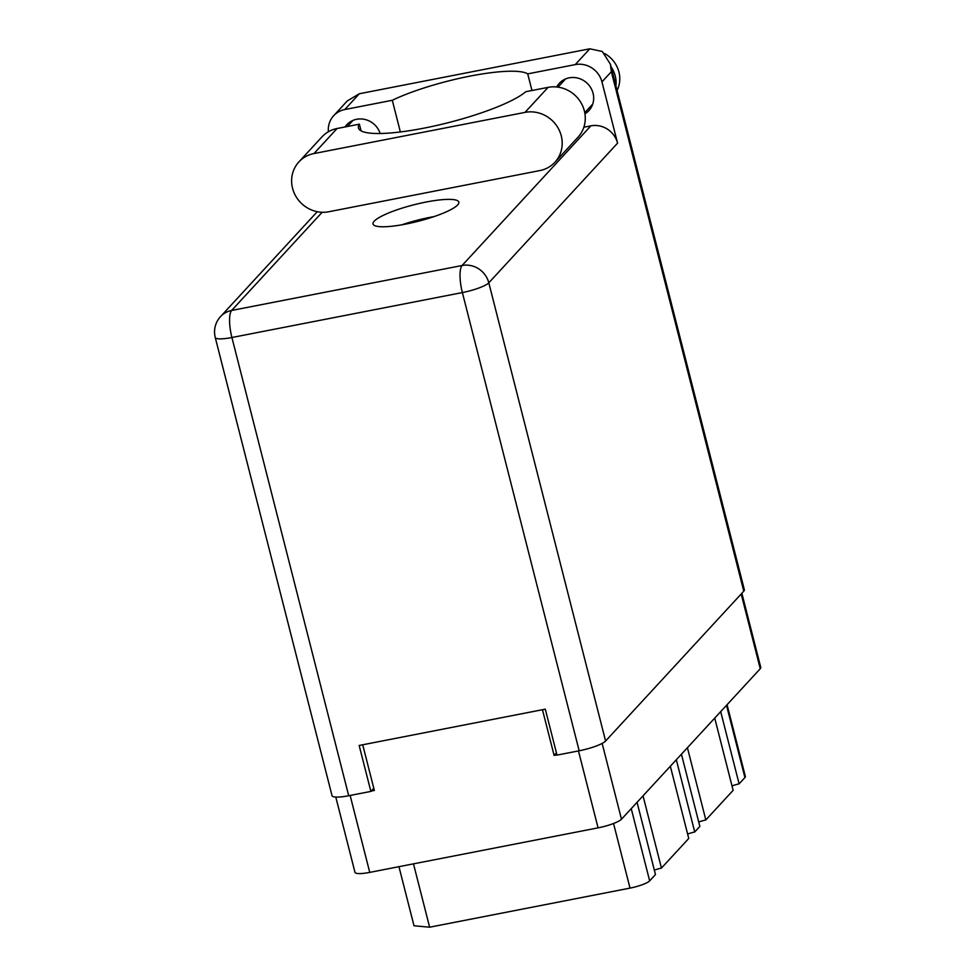 <?xml version="1.0" encoding="UTF-8"?>
<svg xmlns="http://www.w3.org/2000/svg" width="976" height="976" viewBox="0 0 976 976"><rect width="100%" height="100%" fill="white"/><g stroke="black" fill="none" stroke-linecap="round" stroke-linejoin="round"><path stroke-width="1.46" d="M741.858 593.262L760.768 667.474A19.971 3.843 165.7 0 1 760.243 668.731L621.48 819.218A19.971 3.843 165.7 0 1 598.068 827.855L369.745 872.385A19.971 3.843 165.7 0 1 354.983 872.349L335.793 797.063M556.43 752.886L554.112 755.412L556.942 754.863M554.112 755.412L542.461 709.711M371.173 791.085L374.357 790.462L362.718 744.773M398.952 866.688L414.007 925.773L429.623 927.2L413.482 863.858M637.06 802.321L655.469 874.557L649.662 880.864A16.751 3.221 165.7 0 1 630.02 888.111L429.623 927.2M643.038 795.843L661.447 868.079A13.213 2.538 -14.3 0 0 654.347 870.141M670.341 766.221L688.751 838.469L661.447 868.079M676.319 759.743L694.729 831.979A13.213 2.538 -14.3 0 0 687.629 834.053M681.431 754.192L699.853 826.428L694.729 831.979M687.409 747.714L705.831 819.95A13.213 2.538 -14.3 0 0 698.718 822.012M714.725 718.104L733.135 790.34L705.831 819.95M720.691 711.614L739.113 783.85A13.213 2.538 -14.3 0 0 732.012 785.924M727.071 704.709L745.371 776.493A16.751 3.221 165.7 0 1 744.92 777.555L739.113 783.85M554.929 162.223L577.999 137.201A30.598 28.792 -137.3 0 0 584.343 110.837A30.598 28.792 -137.3 0 0 548.085 87.364L525.015 112.386A30.598 28.792 -137.3 0 1 561.273 135.859A30.598 28.792 -137.3 0 1 554.929 162.223A30.598 28.792 -137.3 0 1 539.838 170.58L328.827 211.743A30.598 28.792 -137.3 0 1 296.07 196.676A30.598 28.792 -137.3 0 1 298.912 161.894A30.598 28.792 -137.3 0 1 313.991 153.549L525.015 112.386M604.73 53.595A28.182 26.523 42.7 0 1 618.93 71.98A28.182 26.523 42.7 0 1 617.088 90.451M611.061 66.795A28.182 26.523 42.7 0 1 615.222 75.994A28.182 26.523 42.7 0 1 615.917 85.876M556.698 86.974A20.13 18.947 42.7 0 1 559.285 83.326A20.13 18.947 42.7 0 1 578.585 78.312A20.13 18.947 42.7 0 1 593.066 93.281A20.13 18.947 42.7 0 1 588.894 110.63A20.13 18.947 42.7 0 1 584.953 113.826M374.186 221.21A44.286 8.528 -14.3 0 0 373.015 224.004A44.286 8.528 -14.3 0 0 411.86 222.809A44.286 8.528 -14.3 0 0 457.683 204.923A44.286 8.528 -14.3 0 0 458.854 202.13A44.286 8.528 -14.3 0 0 420.009 203.325A44.286 8.528 -14.3 0 0 374.186 221.21M298.912 161.894L321.982 136.872A30.598 28.792 -137.3 0 1 337.062 128.515L359.375 124.172A88.584 17.056 -14.3 0 0 358.436 127.978A88.584 17.056 -14.3 0 0 432.551 126.38A88.584 17.056 -14.3 0 0 525.783 91.707L548.085 87.364M589.809 48.8L602.302 51.496L610.39 64.196L611.354 71.712L601.96 81.899A22.546 21.216 -137.3 0 0 575.242 64.599L589.809 48.8L359.351 93.745L347.322 100.894L333.67 115.705A22.546 21.216 -137.3 0 0 328.4 131.748M345.028 126.965A20.13 18.947 42.7 0 1 346.748 124.782A20.13 18.947 42.7 0 1 365.427 119.584A20.13 18.947 42.7 0 1 380.164 133.492M359.351 93.745L344.784 109.544L392.303 100.284L400.367 131.955M344.784 109.544A22.546 21.216 -137.3 0 0 333.67 115.705M601.96 81.899L617.576 143.155L488.805 282.808L605.596 741.028L743.761 591.188L611.354 71.712M605.596 741.028A22.546 4.343 165.7 0 1 579.171 750.788L462.368 292.568L231.91 337.513L348.713 795.733L370.88 791.414L373.796 788.242M370.88 791.414L359.168 745.469L545.291 709.162L557.003 755.107L579.171 750.788M610.39 64.196L744.359 589.76A22.546 4.343 165.7 0 1 743.761 591.188M348.713 795.733A22.546 4.343 165.7 0 1 332.035 795.684L215.245 337.476A22.546 4.343 165.7 0 0 231.91 337.513A22.546 6.283 -101 0 1 231.629 310.466L462.087 265.509L590.858 125.855A22.546 21.216 42.7 0 1 617.576 143.155M583.855 127.222L590.858 125.855M401.758 224.834A44.286 8.528 165.7 0 1 434.015 216.611M531.957 90.5L527.723 73.871L575.242 64.599M527.723 73.871A80.532 15.506 -14.3 0 0 470.139 76.091A80.532 15.506 -14.3 0 0 392.303 100.284M361.083 130.869L359.375 124.172M369.745 872.385L350.14 795.452M598.068 827.855L578.463 750.922M760.243 668.731L741.187 593.981M621.48 819.218L602.155 743.407M613.55 823.5L630.02 888.111M631.24 808.628L649.662 880.864M726.51 705.306L744.92 777.555M322.178 212.256L231.629 310.466A22.546 21.216 -137.3 0 0 220.515 316.614A22.546 22.546 0 0 0 215.245 337.476M488.805 282.808A22.546 21.216 -137.3 0 0 462.087 265.509A22.546 6.283 -101 0 0 462.368 292.568A22.546 4.343 -14.3 0 0 488.805 282.808M337.062 128.515L313.991 153.549M557.979 87.132L565.507 78.971M347.346 126.514L352.958 120.414M584.77 112.716L592.737 104.078M317.273 211.682L220.515 316.614"/></g></svg>
